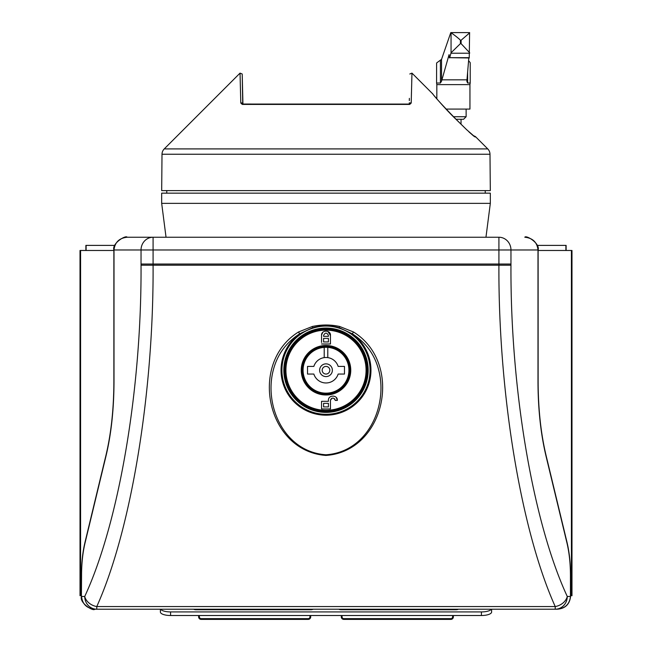 <?xml version="1.0" encoding="UTF-8"?>
<svg xmlns="http://www.w3.org/2000/svg" width="652" height="652" viewBox="0 0 652 652"><rect width="100%" height="100%" fill="white"/><g stroke="black" fill="none" stroke-linecap="round" stroke-linejoin="round"><path stroke-width="0.98" d="M468.902 131.859L473.45 135.852A3.822 3.822 0 0 1 475.797 136.953L487.753 148.909A7.645 7.645 0 0 1 489.994 154.247L490.312 190.612L161.688 190.612L162.006 154.247A7.645 7.645 0 0 1 164.247 148.909L240.034 73.122L240.172 78.044M432.472 93.627C433.172 93.627 428.926 91.419 456.066 119.308L466.359 129.422L456.05 119.34C445.609 109.406 433.246 94.752 432.472 93.627L411.966 73.122L411.208 103.049L409.709 104.426L242.291 104.426L240.792 103.049L240.034 73.122L242.21 74.002M466.343 129.446L474.982 136.953A3.822 3.798 90 0 0 473.719 136.113M240.792 103.049L240.792 103.057A1.271 1.059 179 0 1 242.731 103.921L242.21 74.002L242.935 104.051A1.271 0.913 -90 0 0 242.291 104.426M409.293 102.796L409.269 103.921A1.271 1.059 -179 0 1 411.208 103.049L411.461 92.307M411.722 82.176L411.803 78.933M409.366 98.362L409.326 100.563M409.26 104.084L242.935 104.051M490.328 203.351L161.672 203.351L161.672 193.155L490.328 193.155L490.328 203.351L485.96 237.238M469.595 32.641L469.236 57.979L449.733 57.669C449.432 58.452 449.212 57.433 449.073 54.629L441.543 81.174L440.41 83.024L436.571 83.024L436.832 84.621L469.945 84.621L469.945 109.08L446.049 109.08M468.601 60.644L470.206 62.665L470.206 83.024L467.631 83.024L466.856 81.288M440.41 83.024L440.41 60.155L436.612 62.975L436.571 83.024M453.458 116.724L466.131 116.724L466.131 109.08M456.025 119.275L463.58 119.275L466.131 116.724M468.821 57.979L466.856 81.174M440.41 60.155L441.543 59.356L450.776 32.641M469.285 57.669L449.733 57.669L451.054 52.779L451.054 32.853C452.692 33.651 459.57 39.03 460.418 40.245L460.418 43.643L461.094 43.643L469.676 52.779M461.094 43.643L461.094 40.245L469.676 32.853M451.054 52.779L460.418 43.643M570.582 595.708L571.983 595.708L571.983 250.482L538.128 250.482M113.872 250.482L80.017 250.482L80.017 595.708L81.418 595.708M537.24 245.388L566.123 245.388L566.123 250.482M85.877 250.482L85.877 245.388L114.76 245.388M160.645 609.212A10.188 3.488 -0 0 0 170.588 611.926L170.588 615.512L481.412 615.512L481.412 611.926A10.188 3.488 -0 0 0 491.355 609.212M170.588 615.512A10.188 3.488 180 0 1 160.392 612.032L160.392 609.212M491.608 609.212L491.608 612.032A10.188 3.488 180 0 1 481.412 615.512M170.588 611.926L481.412 611.926M458.291 609.212A2.551 0.872 180 0 1 455.935 609.742L341.289 609.742A2.551 0.872 180 0 1 338.934 609.212M313.066 609.212A2.551 0.872 180 0 1 310.711 609.742L196.065 609.742A2.551 0.872 180 0 1 193.709 609.212M367.402 370.23A41.402 41.402 0 0 0 326 328.828A41.402 41.402 0 0 0 284.598 370.23A41.402 41.402 0 0 0 326 411.632A41.402 41.402 0 0 0 367.402 370.23A41.402 41.402 0 0 1 326 411.632A41.402 41.402 0 0 1 284.598 370.23M312.373 326.473C321.493 324.509 330.58 324.509 339.627 326.473L353.449 331.966C403.832 363.131 385.373 451.404 325.91 455.438C266.529 451.102 248.233 363.099 298.551 331.966L312.373 326.473L312.658 327.744L299.61 333.832C285.983 342.659 277.198 354.794 273.261 370.23C263.938 405.723 284.248 451.958 325.943 454.77C367.655 452.007 388.054 405.992 378.739 370.23C374.802 354.794 366.025 342.667 352.39 333.832L339.342 327.744C330.409 325.201 321.517 325.201 312.658 327.744L312.797 328.192A44.059 44.059 0 0 0 326 414.289A44.059 44.059 0 0 0 339.203 328.192C330.401 325.372 321.599 325.372 312.797 328.192M127.197 237.238L153.081 237.238L153.081 249.977L113.872 249.977C111.777 243.416 125.885 234.785 127.197 237.238C119.243 238.045 114.85 242.291 114.01 249.977L114.01 381.607C113.921 409.138 111.264 433.906 106.023 455.935L85.086 542.766C82.763 552.554 81.59 563.393 81.557 575.284L81.418 596.474C79.324 603.027 93.44 611.666 94.744 609.212L96.773 609.212L94.744 609.212C86.789 608.397 82.396 604.151 81.557 596.474L84.727 596.474C118.99 522.725 141.712 389.04 141.036 265.201L141.036 249.977A12.738 12.046 -90 0 1 153.081 237.238L498.919 237.238A12.738 12.046 -90 0 1 510.964 249.977L510.964 265.201C510.288 389.04 533.01 522.725 567.273 596.474A12.738 9.731 156 0 1 555.227 606.556C520.964 530.573 498.242 392.854 498.919 265.258L498.919 249.977L153.081 249.977L153.081 265.258C153.758 392.854 131.036 530.573 96.773 606.556L555.227 606.556L555.227 609.212L96.773 609.212L96.773 606.556A12.738 9.731 24 0 1 84.727 596.474A12.738 12.046 90 0 0 96.773 609.212M557.256 609.212C565.219 608.577 569.661 604.331 570.582 596.474L567.273 596.474A12.738 12.046 90 0 1 555.227 609.212L557.256 609.212C565.211 608.397 569.603 604.151 570.443 596.474L570.443 575.284C570.41 563.393 569.237 552.554 566.914 542.766L545.977 455.935C540.712 433.653 538.047 408.877 537.99 381.607L537.99 249.977C537.15 242.291 532.757 238.045 524.803 237.238C526.115 234.785 540.223 243.416 538.128 249.977L498.919 249.977L498.919 237.238M339.203 328.192L339.627 326.473M298.551 331.966L299.61 333.832A44.955 44.955 0 0 0 326 415.185A44.955 44.955 0 0 0 352.39 333.832L353.449 331.966M310.711 615.512L310.711 616.849A2.551 2.551 0 0 1 308.168 619.4L201.158 619.4A2.551 2.551 0 0 1 198.615 616.849L198.615 615.512M453.384 615.512L453.384 616.849A2.551 2.551 0 0 1 450.842 619.4L343.832 619.4A2.551 2.551 0 0 1 341.289 616.849L341.289 615.512M453.425 609.742A0.766 0.766 0 0 1 454.151 609.212A0.766 0.766 0 0 0 453.425 609.742M341.249 609.742A0.766 0.766 0 0 0 340.523 609.212M310.751 609.742A0.766 0.766 0 0 1 311.477 609.212A0.766 0.766 0 0 0 310.751 609.742M198.575 609.742A0.766 0.766 0 0 0 197.849 609.212M322.178 370.23A3.822 3.822 134.9 0 0 326 374.052A3.822 3.822 134.9 0 0 329.822 370.23A3.822 3.822 134.9 0 0 326 366.408A3.822 3.822 134.9 0 0 322.178 370.23M303.074 370.23A22.926 22.926 134.9 0 0 326 393.156A22.926 22.926 134.9 0 0 348.926 370.23A22.926 22.926 134.9 0 0 324.215 347.369A22.926 22.926 134.9 0 0 303.074 370.23M285.234 370.23A40.766 40.766 134.9 0 0 326 410.996A40.766 40.766 134.9 0 0 366.766 370.23A40.766 40.766 134.9 0 0 326 329.464A40.766 40.766 134.9 0 0 285.234 370.23M302.944 370.23A23.056 23.056 134.9 0 0 326 393.286A23.056 23.056 134.9 0 0 349.056 370.23A23.056 23.056 134.9 0 0 326 347.174A23.056 23.056 134.9 0 0 302.944 370.23A23.056 23.056 134.9 0 0 326 393.286A23.056 23.056 134.9 0 0 349.056 370.23M330.458 400.418L330.458 408.951L330.458 400.418C332.104 397.321 333.71 397.321 335.299 400.418L337.337 400.418C337.817 394.794 328.078 394.623 328.421 400.418L328.421 401.314L321.542 401.314L321.542 408.951L330.458 408.951L321.542 408.951L321.542 407.533M338.152 366.408A12.738 12.738 134.9 0 0 313.848 366.408L307.532 366.408L307.532 374.052L313.848 374.052A12.738 12.738 134.9 0 0 338.152 374.052L344.468 374.052L344.468 366.408L338.152 366.408M327.785 357.614L327.785 347.369M324.215 347.369L324.215 357.614M327.777 331.363L330.458 335.454C330.955 329.773 321.069 329.749 321.542 335.454L321.542 342.455M321.566 334.949L322.773 332.373M321.542 336.962L321.542 335.454M330.458 343.987L321.542 343.987L330.458 343.987L330.458 335.454L330.458 343.987M336.326 397.59L337.337 400.418L335.299 400.418L334.631 398.747M321.542 402.749L321.542 401.314L328.421 401.314L328.421 400.418M331.811 398.25L330.637 399.513M323.579 406.913L323.579 403.352L328.421 403.352L328.421 406.913L323.579 406.913L328.421 406.913L328.421 403.352L323.579 403.352L323.579 406.913M323.579 336.342L323.579 335.454L323.579 336.342L328.421 336.342L328.421 335.454C326.815 332.365 325.201 332.365 323.579 335.454M323.579 341.95L323.579 338.38L328.421 338.38L328.421 341.95L328.421 338.38L323.579 338.38L323.579 341.95L328.421 341.95M487.753 148.909L164.247 148.909M489.994 154.247L162.006 154.247M475.797 136.953L474.982 136.953M409.709 104.426A1.271 0.913 -90 0 0 409.065 104.051M467.631 72.242L467.631 83.024M466.938 79.837L441.82 79.837M441.543 81.174L441.543 59.356M461.094 40.245L460.418 40.245M469.652 53.219L450.956 53.219M571.421 250.482L571.421 595.708M80.579 595.708L80.579 250.482M86.113 245.388L86.113 250.482M565.887 245.388L565.887 250.482M196.065 609.212L196.065 609.742M455.935 609.212L455.935 609.742M283.832 370.23A42.168 42.168 0 0 1 326 328.062A42.168 42.168 0 0 1 368.168 370.23A42.168 42.168 0 0 1 326 412.39A42.168 42.168 0 0 1 283.832 370.23M141.036 264.044L510.964 264.044M510.964 265.201L141.036 265.201M106.023 455.935A2.551 1.434 13.6 0 1 105.958 455.332L85.021 542.171A2.551 1.434 13.6 0 0 85.086 542.766M81.557 575.284L81.418 596.474M105.958 455.332C111.158 433.401 113.79 408.828 113.872 381.607L114.01 381.607M570.443 575.284L570.582 575.284C570.541 563.108 569.343 552.065 566.979 542.171L546.042 455.332C540.842 433.401 538.21 408.828 538.128 381.607L538.128 249.977M566.914 542.766A2.551 1.434 -13.6 0 0 566.979 542.171M545.977 455.935A2.551 1.434 -13.6 0 0 546.042 455.332M199.373 615.512L199.373 616.849A1.785 1.785 0 0 0 201.158 618.634L308.168 618.634A1.785 1.785 0 0 0 309.953 616.849L309.953 615.512M342.047 615.512L342.047 616.849A1.785 1.785 0 0 0 343.832 618.634L450.842 618.634A1.785 1.785 0 0 0 452.627 616.849L452.627 615.512M309.953 616.849L310.711 616.849A2.551 2.551 0 0 1 308.168 619.4L308.168 618.634M343.832 618.634L343.832 619.4A2.551 2.551 0 0 1 341.289 616.849L342.047 616.849M452.627 616.849L453.384 616.849A2.551 2.551 0 0 1 450.842 619.4L450.842 618.634M201.158 618.634L201.158 619.4A2.551 2.551 0 0 1 198.615 616.849L199.373 616.849M452.627 609.742L452.627 609.212M342.047 609.742L342.047 609.212M309.953 609.742L309.953 609.212M199.373 609.742L199.373 609.212M332.373 370.23A6.373 6.373 134.9 0 0 326 363.857A6.373 6.373 134.9 0 0 319.627 370.23A6.373 6.373 134.9 0 0 326 376.595A6.373 6.373 134.9 0 0 332.373 370.23M285.926 370.23A40.074 40.074 134.9 0 0 326 410.304A40.074 40.074 134.9 0 0 366.074 370.23A40.074 40.074 134.9 0 0 326 330.148A40.074 40.074 134.9 0 0 285.926 370.23M301.248 370.23A24.752 24.752 134.9 0 0 326 394.982A24.752 24.752 134.9 0 0 350.752 370.23A24.752 24.752 134.9 0 0 326 345.478A24.752 24.752 134.9 0 0 301.248 370.23M301.574 370.23A24.426 24.426 134.9 0 0 326 394.647A24.426 24.426 134.9 0 0 350.426 370.23A24.426 24.426 134.9 0 0 326 345.804A24.426 24.426 134.9 0 0 301.574 370.23M302.178 370.23A23.822 23.822 134.9 0 0 326 394.052A23.822 23.822 134.9 0 0 349.822 370.23A23.822 23.822 134.9 0 0 326 346.408A23.822 23.822 134.9 0 0 302.178 370.23M411.966 73.122L409.79 74.002M436.832 84.621L436.832 98.811L435.446 97.189M466.359 129.422L474.012 136.276M485.235 190.612L485.235 193.155M166.765 190.612L166.765 193.155M166.04 237.238L161.672 203.351M461.029 124.19L461.029 119.275M470.206 83.024L469.945 84.621M469.619 32.6L450.858 32.6M85.021 542.171C82.657 552.065 81.459 563.108 81.418 575.284M113.872 249.977L113.872 381.607M570.582 596.474L570.582 575.284"/></g></svg>
